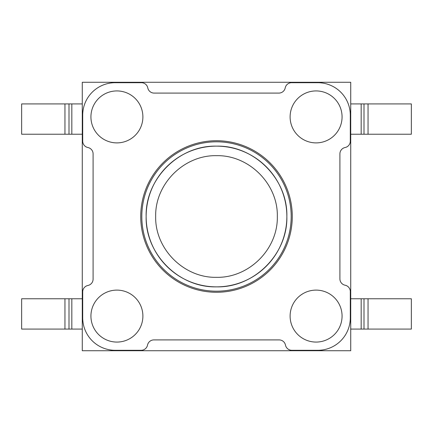 <?xml version="1.0" encoding="UTF-8"?>
<svg xmlns="http://www.w3.org/2000/svg" width="433" height="433" viewBox="0 0 433 433"><rect width="100%" height="100%" fill="white"/><g stroke="black" fill="none" stroke-linecap="round" stroke-linejoin="round"><path stroke-width="0.65" d="M286.863 216.5C287.826 254.101 254.101 287.826 216.5 286.863C178.899 287.826 145.174 254.101 146.137 216.5C145.174 178.899 178.899 145.174 216.5 146.137C254.101 145.174 287.826 178.899 286.863 216.5A70.362 70.362 0 0 0 181.319 155.566A70.362 70.362 0 0 0 181.319 277.434A70.362 70.362 0 0 0 286.863 216.5A70.362 70.362 0 0 0 181.319 155.566A70.362 70.362 0 0 0 181.319 277.434A70.362 70.362 0 0 0 286.863 216.5M277.331 216.5C278.089 183.982 249.007 154.944 216.549 155.669C184.009 154.917 154.954 183.911 155.669 216.473C154.89 248.926 183.928 278.051 216.413 277.331C248.975 278.067 278.024 249.186 277.331 216.5M142.89 316.09A25.98 25.98 0 0 1 103.92 338.59A25.98 25.98 0 0 1 103.92 293.59A25.98 25.98 0 0 1 142.89 316.09M142.89 116.91A25.98 25.98 0 0 1 103.92 139.41A25.98 25.98 0 0 1 103.92 94.41A25.98 25.98 0 0 1 142.89 116.91M342.07 116.91A25.98 25.98 0 0 1 303.1 139.41A25.98 25.98 0 0 1 303.1 94.41A25.98 25.98 0 0 1 342.07 116.91M342.07 316.09A25.98 25.98 0 0 1 303.1 338.59A25.98 25.98 0 0 1 303.1 293.59A25.98 25.98 0 0 1 342.07 316.09M292.275 216.5A75.775 75.775 0 0 1 178.613 282.121A75.775 75.775 0 0 1 178.613 150.879A75.775 75.775 0 0 1 292.275 216.5M279.112 339.905L153.888 339.905A6.495 6.495 0 0 0 147.523 345.101A6.495 6.495 0 0 1 141.158 350.297L115.178 350.297A32.475 32.475 0 0 1 82.703 317.822L82.703 291.842A6.495 6.495 0 0 1 87.899 285.477A6.495 6.495 0 0 0 93.095 279.112L93.095 153.888A6.495 6.495 0 0 0 87.899 147.523A6.495 6.495 0 0 1 82.703 141.158L82.703 115.178A32.475 32.475 0 0 1 115.178 82.703L141.418 82.703A6.495 6.495 0 0 1 147.783 87.899A6.495 6.495 0 0 0 154.148 93.095L278.852 93.095A6.495 6.495 0 0 0 285.217 87.899A6.495 6.495 0 0 1 291.582 82.703L317.822 82.703A32.475 32.475 0 0 1 350.297 115.178L350.297 141.158A6.495 6.495 0 0 1 345.101 147.523A6.495 6.495 0 0 0 339.905 153.888L339.905 278.852A6.495 6.495 0 0 0 345.101 285.217A6.495 6.495 0 0 1 350.297 291.582L350.297 317.822A32.475 32.475 0 0 1 317.822 350.297L291.842 350.297A6.495 6.495 0 0 1 285.477 345.101A6.495 6.495 0 0 0 279.112 339.905M350.73 82.27L82.27 82.27L82.27 350.73L350.73 350.73L350.73 82.27M82.27 134.23L21.65 134.23L21.65 103.92L82.27 103.92M82.27 298.77L21.65 298.77L21.65 329.08L82.27 329.08M350.73 103.92L411.35 103.92L411.35 134.23L350.73 134.23M350.73 329.08L411.35 329.08L411.35 298.77L350.73 298.77M291.192 216.5A74.692 74.692 0 0 0 179.154 151.815A74.692 74.692 0 0 0 179.154 281.185A74.692 74.692 0 0 0 291.192 216.5M64.95 134.23L64.95 103.92M68.999 134.23L68.999 103.92M71.824 134.23L71.824 103.92M64.95 298.77L64.95 329.08M68.999 298.77L68.999 329.08M71.824 298.77L71.824 329.08M361.176 103.92L361.176 134.23M364.001 103.92L364.001 134.23M368.05 103.92L368.05 134.23M361.176 329.08L361.176 298.77M364.001 329.08L364.001 298.77M368.05 329.08L368.05 298.77"/></g></svg>

